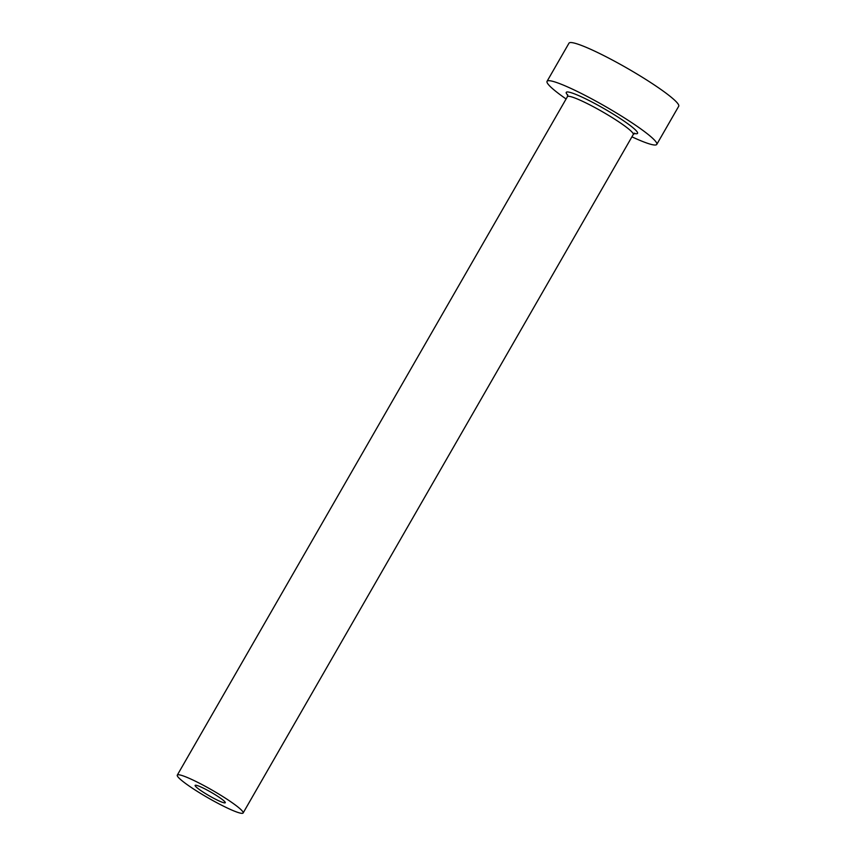 <?xml version="1.0" encoding="UTF-8"?>
<svg xmlns="http://www.w3.org/2000/svg" width="856" height="856" viewBox="0 0 856 856"><rect width="100%" height="100%" fill="white"/><g stroke="black" fill="none" stroke-linecap="round" stroke-linejoin="round"><path stroke-width="1.28" d="M196.227 785.284A17.398 2.001 -150.1 0 0 195.125 785.38A17.398 2.001 -150.1 0 0 206.788 794.368A17.398 2.001 -150.1 0 0 224.186 802.832A17.398 2.001 -150.1 0 0 225.289 802.725A17.398 2.001 -150.1 0 0 213.626 793.747A17.398 2.001 -150.1 0 0 196.227 785.284M240.707 813.2A37.974 4.366 -150.1 0 0 243.125 812.986A37.974 4.366 -150.1 0 0 217.67 793.384A37.974 4.366 -150.1 0 0 179.707 774.905A37.974 4.366 -150.1 0 0 177.288 775.129A37.974 4.366 -150.1 0 0 202.744 794.732A37.974 4.366 -150.1 0 0 240.707 813.2M631.931 136.832A63.28 7.276 -150.1 0 0 652.754 144.76A63.28 7.276 -150.1 0 0 656.777 144.397A63.28 7.276 -150.1 0 0 614.362 111.729A63.28 7.276 -150.1 0 0 551.071 80.946A63.28 7.276 -150.1 0 0 547.059 81.309A63.28 7.276 -150.1 0 0 566.094 98.975M656.777 144.397L678.712 106.251A63.28 7.276 -150.1 0 0 636.297 73.584A63.28 7.276 -150.1 0 0 573.006 42.8A63.28 7.276 -150.1 0 0 568.994 43.164L547.059 81.309M567.763 95.166A41.131 4.729 29.9 0 1 568.865 92.116A41.131 4.729 29.9 0 1 615.518 115.517A41.131 4.729 29.9 0 1 634.959 133.6A41.131 4.729 29.9 0 1 634.382 133.472M243.125 812.986L633.258 134.51A37.974 4.366 -150.1 0 0 607.813 114.907A37.974 4.366 -150.1 0 0 569.839 96.439A37.974 4.366 -150.1 0 0 567.432 96.653L567.635 94.663M177.288 775.129L567.432 96.653M633.996 133.215L634.874 133.322L633.258 134.51"/></g></svg>
